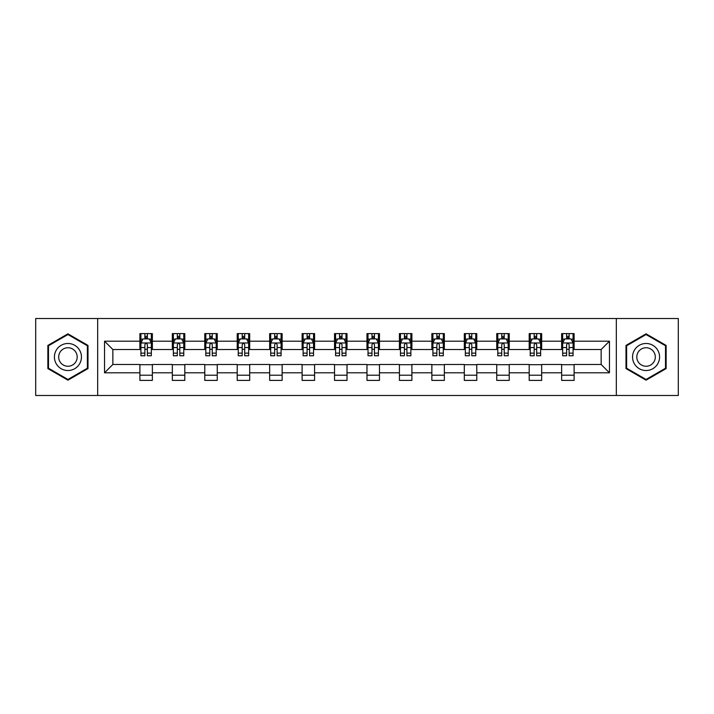 <?xml version="1.0" encoding="UTF-8"?>
<svg xmlns="http://www.w3.org/2000/svg" width="714" height="714" viewBox="0 0 714 714"><rect width="100%" height="100%" fill="white"/><g stroke="black" fill="none" stroke-linecap="round" stroke-linejoin="round"><path stroke-width="1.07" d="M616.325 395.476L678.3 395.476L678.3 318.524L616.325 318.524L616.325 395.476L97.675 395.476L97.675 318.524L35.7 318.524L35.7 395.476L97.675 395.476M616.325 318.524L97.675 318.524M574.11 341.194L574.11 333.608L561.632 333.608L561.632 341.194L541.667 341.194L541.667 333.608L529.19 333.608L529.19 341.194L509.225 341.194L509.225 333.608L496.748 333.608L496.748 341.194L476.782 341.194L476.782 333.608L464.305 333.608L464.305 341.194L444.34 341.194L444.34 333.608L431.863 333.608L431.863 341.194L411.898 341.194L411.898 333.608L399.421 333.608L399.421 341.194L379.464 341.194L379.464 333.608L366.978 333.608L366.978 341.194L347.022 341.194L347.022 333.608L334.536 333.608L334.536 341.194L314.579 341.194L314.579 333.608L302.102 333.608L302.102 341.194L282.137 341.194L282.137 333.608L269.66 333.608L269.66 341.194L249.695 341.194L249.695 333.608L237.218 333.608L237.218 341.194L217.252 341.194L217.252 333.608L204.775 333.608L204.775 341.194L184.81 341.194L184.81 333.608L172.333 333.608L172.333 341.194L152.368 341.194L152.368 333.608L139.89 333.608L139.89 341.194L104.539 341.194L104.539 372.806L112.857 364.488L139.89 364.488L139.89 380.392L152.368 380.392L152.368 364.488L172.333 364.488L172.333 380.392L184.81 380.392L184.81 364.488L204.775 364.488L204.775 380.392L217.252 380.392L217.252 364.488L237.218 364.488L237.218 380.392L249.695 380.392L249.695 364.488L269.66 364.488L269.66 380.392L282.137 380.392L282.137 364.488L302.102 364.488L302.102 380.392L314.579 380.392L314.579 364.488L334.536 364.488L334.536 380.392L347.022 380.392L347.022 364.488L366.978 364.488L366.978 380.392L379.464 380.392L379.464 364.488L399.421 364.488L399.421 380.392L411.898 380.392L411.898 364.488L431.863 364.488L431.863 380.392L444.34 380.392L444.34 364.488L464.305 364.488L464.305 380.392L476.782 380.392L476.782 364.488L496.748 364.488L496.748 380.392L509.225 380.392L509.225 364.488L529.19 364.488L529.19 380.392L541.667 380.392L541.667 364.488L561.632 364.488L561.632 380.392L574.11 380.392L574.11 364.488L601.143 364.488L601.143 349.512L574.11 349.512L574.11 341.194L609.461 341.194L609.461 372.806L574.11 372.806M561.632 372.806L541.667 372.806M529.19 372.806L509.225 372.806M496.748 372.806L476.782 372.806M464.305 372.806L444.34 372.806M431.863 372.806L411.898 372.806M399.421 372.806L379.464 372.806M366.978 372.806L347.022 372.806M334.536 372.806L314.579 372.806M302.102 372.806L282.137 372.806M269.66 372.806L249.695 372.806M237.218 372.806L217.252 372.806M204.775 372.806L184.81 372.806M172.333 372.806L152.368 372.806M139.89 372.806L104.539 372.806M561.632 341.194L561.632 349.512L541.667 349.512L541.667 341.194M529.19 341.194L529.19 349.512L509.225 349.512L509.225 341.194M496.748 341.194L496.748 349.512L476.782 349.512L476.782 341.194M464.305 341.194L464.305 349.512L444.34 349.512L444.34 341.194M431.863 341.194L431.863 349.512L411.898 349.512L411.898 341.194M399.421 341.194L399.421 349.512L379.464 349.512L379.464 341.194M366.978 341.194L366.978 349.512L347.022 349.512L347.022 341.194M334.536 341.194L334.536 349.512L314.579 349.512L314.579 341.194M302.102 341.194L302.102 349.512L282.137 349.512L282.137 341.194M269.66 341.194L269.66 349.512L249.695 349.512L249.695 341.194M237.218 341.194L237.218 349.512L217.252 349.512L217.252 341.194M204.775 341.194L204.775 349.512L184.81 349.512L184.81 341.194M172.333 341.194L172.333 349.512L152.368 349.512L152.368 341.194M139.89 341.194L139.89 349.512L112.857 349.512L104.539 341.194M112.857 349.512L112.857 364.488M609.461 372.806L601.143 364.488M601.143 349.512L609.461 341.194M139.89 338.802L140.926 338.802M144.88 338.802L147.379 338.802M151.323 338.802L152.368 338.802M139.89 349.307L140.926 349.307M144.88 349.307L147.379 349.307M151.323 349.307L152.368 349.307M139.89 364.693L152.368 364.693M139.89 375.198L152.368 375.198M172.333 364.693L184.81 364.693M172.333 375.198L184.81 375.198M172.333 338.802L173.368 338.802M177.322 338.802L179.821 338.802M183.766 338.802L184.81 338.802M172.333 349.307L173.368 349.307M177.322 349.307L179.821 349.307M183.766 349.307L184.81 349.307M204.775 364.693L217.252 364.693M204.775 375.198L217.252 375.198M204.775 338.802L205.81 338.802M209.764 338.802L212.263 338.802M216.208 338.802L217.252 338.802M204.775 349.307L205.81 349.307M209.764 349.307L212.263 349.307M216.208 349.307L217.252 349.307M237.218 364.693L249.695 364.693M237.218 375.198L249.695 375.198M237.218 338.802L238.253 338.802M242.207 338.802L244.697 338.802M248.651 338.802L249.695 338.802M237.218 349.307L238.253 349.307M242.207 349.307L244.697 349.307M248.651 349.307L249.695 349.307M269.66 364.693L282.137 364.693M269.66 375.198L282.137 375.198M269.66 338.802L270.695 338.802M274.649 338.802L277.139 338.802M281.093 338.802L282.137 338.802M269.66 349.307L270.695 349.307M274.649 349.307L277.139 349.307M281.093 349.307L282.137 349.307M302.102 364.693L314.579 364.693M302.102 375.198L314.579 375.198M302.102 338.802L303.138 338.802M307.091 338.802L309.581 338.802M313.535 338.802L314.579 338.802M302.102 349.307L303.138 349.307M307.091 349.307L309.581 349.307M313.535 349.307L314.579 349.307M334.536 364.693L347.022 364.693M334.536 375.198L347.022 375.198M334.536 338.802L335.58 338.802M339.534 338.802L342.024 338.802M345.978 338.802L347.022 338.802M334.536 349.307L335.58 349.307M339.534 349.307L342.024 349.307M345.978 349.307L347.022 349.307M366.978 364.693L379.464 364.693M366.978 375.198L379.464 375.198M366.978 338.802L368.022 338.802M371.976 338.802L374.466 338.802M378.42 338.802L379.464 338.802M366.978 349.307L368.022 349.307M371.976 349.307L374.466 349.307M378.42 349.307L379.464 349.307M399.421 364.693L411.898 364.693M399.421 375.198L411.898 375.198M399.421 338.802L400.465 338.802M404.419 338.802L406.909 338.802M410.862 338.802L411.898 338.802M399.421 349.307L400.465 349.307M404.419 349.307L406.909 349.307M410.862 349.307L411.898 349.307M431.863 364.693L444.34 364.693M431.863 375.198L444.34 375.198M431.863 338.802L432.907 338.802M436.861 338.802L439.351 338.802M443.305 338.802L444.34 338.802M431.863 349.307L432.907 349.307M436.861 349.307L439.351 349.307M443.305 349.307L444.34 349.307M464.305 364.693L476.782 364.693M464.305 375.198L476.782 375.198M464.305 338.802L465.349 338.802M469.303 338.802L471.793 338.802M475.747 338.802L476.782 338.802M464.305 349.307L465.349 349.307M469.303 349.307L471.793 349.307M475.747 349.307L476.782 349.307M496.748 364.693L509.225 364.693M496.748 375.198L509.225 375.198M496.748 338.802L497.792 338.802M501.737 338.802L504.236 338.802M508.189 338.802L509.225 338.802M496.748 349.307L497.792 349.307M501.737 349.307L504.236 349.307M508.189 349.307L509.225 349.307M529.19 364.693L541.667 364.693M529.19 375.198L541.667 375.198M529.19 338.802L530.234 338.802M534.179 338.802L536.678 338.802M540.632 338.802L541.667 338.802M529.19 349.307L530.234 349.307M534.179 349.307L536.678 349.307M540.632 349.307L541.667 349.307M561.632 364.693L574.11 364.693M561.632 375.198L574.11 375.198M561.632 338.802L562.677 338.802M566.621 338.802L569.12 338.802M573.074 338.802L574.11 338.802M561.632 349.307L562.677 349.307M566.621 349.307L569.12 349.307M573.074 349.307L574.11 349.307M67.937 380.169L88 368.585L88 345.415L67.937 333.831L47.865 345.415L47.865 368.585L67.937 380.169M666.135 345.415L646.063 333.831L625.999 345.415L625.999 368.585L646.063 380.169L666.135 368.585L666.135 345.415M147.379 336.312L144.88 336.312M151.323 353.144L147.379 353.144L147.379 355.75L151.323 355.75L151.323 343.068L149.244 338.909L143.005 338.909L140.926 343.068L140.926 355.75L144.88 355.75L144.88 353.144L140.926 353.144M140.926 343.068L140.926 333.608M151.323 343.068L151.323 333.608M144.88 338.909L144.88 333.608M147.379 333.608L147.379 338.909M147.379 353.144L147.379 344.63C146.548 343.023 145.71 343.023 144.88 344.63L144.88 353.144M79.638 363.756A13.521 13.521 0 0 0 74.693 345.29A13.521 13.521 0 0 0 56.227 350.244A13.521 13.521 0 0 0 61.172 368.71A13.521 13.521 0 0 0 79.638 363.756M75.952 361.623A9.255 9.255 0 0 0 72.56 348.985A9.255 9.255 0 0 0 59.922 352.377A9.255 9.255 0 0 0 63.305 365.015A9.255 9.255 0 0 0 75.952 361.623M48.49 368.228L48.49 345.772L67.937 334.545L87.376 345.772L87.376 368.228L67.937 379.455L48.49 368.228M646.063 343.479A13.521 13.521 0 0 0 632.55 357A13.521 13.521 0 0 0 646.063 370.521A13.521 13.521 0 0 0 659.584 357A13.521 13.521 0 0 0 646.063 343.479M646.063 347.745A9.255 9.255 0 0 0 636.808 357A9.255 9.255 0 0 0 646.063 366.255A9.255 9.255 0 0 0 655.318 357A9.255 9.255 0 0 0 646.063 347.745M665.51 368.228L646.063 379.455L626.624 368.228L626.624 345.772L646.063 334.545L665.51 345.772L665.51 368.228M179.821 336.312L177.322 336.312M183.766 353.144L179.821 353.144L179.821 355.75L183.766 355.75L183.766 343.068L181.686 338.909L175.448 338.909L173.368 343.068L173.368 355.75L177.322 355.75L177.322 353.144L173.368 353.144M173.368 343.068L173.368 333.608M183.766 343.068L183.766 333.608M177.322 338.909L177.322 333.608M179.821 333.608L179.821 338.909M179.821 353.144L179.821 344.63C178.982 343.023 178.152 343.023 177.322 344.63L177.322 353.144M212.263 336.312L209.764 336.312M216.208 353.144L212.263 353.144L212.263 355.75L216.208 355.75L216.208 343.068L214.129 338.909L207.89 338.909L205.81 343.068L205.81 355.75L209.764 355.75L209.764 353.144L205.81 353.144M205.81 343.068L205.81 333.608M216.208 343.068L216.208 333.608M209.764 338.909L209.764 333.608M212.263 333.608L212.263 338.909M212.263 353.144L212.263 344.63C211.424 343.023 210.594 343.023 209.764 344.63L209.764 353.144M244.697 336.312L242.207 336.312M248.651 353.144L244.697 353.144L244.697 355.75L248.651 355.75L248.651 343.068L246.571 338.909L240.332 338.909L238.253 343.068L238.253 355.75L242.207 355.75L242.207 353.144L238.253 353.144M238.253 343.068L238.253 333.608M248.651 343.068L248.651 333.608M242.207 338.909L242.207 333.608M244.697 333.608L244.697 338.909M244.697 353.144L244.697 344.63C243.867 343.023 243.037 343.023 242.207 344.63L242.207 353.144M277.139 336.312L274.649 336.312M281.093 353.144L277.139 353.144L277.139 355.75L281.093 355.75L281.093 343.068L279.013 338.909L272.775 338.909L270.695 343.068L270.695 355.75L274.649 355.75L274.649 353.144L270.695 353.144M270.695 343.068L270.695 333.608M281.093 343.068L281.093 333.608M274.649 338.909L274.649 333.608M277.139 333.608L277.139 338.909M277.139 353.144L277.139 344.63C276.309 343.023 275.479 343.023 274.649 344.63L274.649 353.144M309.581 336.312L307.091 336.312M313.535 353.144L309.581 353.144L309.581 355.75L313.535 355.75L313.535 343.068L311.456 338.909L305.217 338.909L303.138 343.068L303.138 355.75L307.091 355.75L307.091 353.144L303.138 353.144M303.138 343.068L303.138 333.608M313.535 343.068L313.535 333.608M307.091 338.909L307.091 333.608M309.581 333.608L309.581 338.909M309.581 353.144L309.581 344.63C308.751 343.023 307.921 343.023 307.091 344.63L307.091 353.144M342.024 336.312L339.534 336.312M345.978 353.144L342.024 353.144L342.024 355.75L345.978 355.75L345.978 343.068L343.898 338.909L337.66 338.909L335.58 343.068L335.58 355.75L339.534 355.75L339.534 353.144L335.58 353.144M335.58 343.068L335.58 333.608M345.978 343.068L345.978 333.608M339.534 338.909L339.534 333.608M342.024 333.608L342.024 338.909M342.024 353.144L342.024 344.63C341.194 343.023 340.364 343.023 339.534 344.63L339.534 353.144M374.466 336.312L371.976 336.312M378.42 353.144L374.466 353.144L374.466 355.75L378.42 355.75L378.42 343.068L376.34 338.909L370.102 338.909L368.022 343.068L368.022 355.75L371.976 355.75L371.976 353.144L368.022 353.144M368.022 343.068L368.022 333.608M378.42 343.068L378.42 333.608M371.976 338.909L371.976 333.608M374.466 333.608L374.466 338.909M374.466 353.144L374.466 344.63C373.636 343.023 372.806 343.023 371.976 344.63L371.976 353.144M406.909 336.312L404.419 336.312M410.862 353.144L406.909 353.144L406.909 355.75L410.862 355.75L410.862 343.068L408.783 338.909L402.544 338.909L400.465 343.068L400.465 355.75L404.419 355.75L404.419 353.144L400.465 353.144M400.465 343.068L400.465 333.608M410.862 343.068L410.862 333.608M404.419 338.909L404.419 333.608M406.909 333.608L406.909 338.909M406.909 353.144L406.909 344.63C406.079 343.023 405.249 343.023 404.419 344.63L404.419 353.144M439.351 336.312L436.861 336.312M443.305 353.144L439.351 353.144L439.351 355.75L443.305 355.75L443.305 343.068L441.225 338.909L434.987 338.909L432.907 343.068L432.907 355.75L436.861 355.75L436.861 353.144L432.907 353.144M432.907 343.068L432.907 333.608M443.305 343.068L443.305 333.608M436.861 338.909L436.861 333.608M439.351 333.608L439.351 338.909M439.351 353.144L439.351 344.63C438.521 343.023 437.691 343.023 436.861 344.63L436.861 353.144M471.793 336.312L469.303 336.312M475.747 353.144L471.793 353.144L471.793 355.75L475.747 355.75L475.747 343.068L473.668 338.909L467.429 338.909L465.349 343.068L465.349 355.75L469.303 355.75L469.303 353.144L465.349 353.144M465.349 343.068L465.349 333.608M475.747 343.068L475.747 333.608M469.303 338.909L469.303 333.608M471.793 333.608L471.793 338.909M471.793 353.144L471.793 344.63C470.963 343.023 470.133 343.023 469.303 344.63L469.303 353.144M504.236 336.312L501.737 336.312M508.189 353.144L504.236 353.144L504.236 355.75L508.189 355.75L508.189 343.068L506.11 338.909L499.871 338.909L497.792 343.068L497.792 355.75L501.737 355.75L501.737 353.144L497.792 353.144M497.792 343.068L497.792 333.608M508.189 343.068L508.189 333.608M501.737 338.909L501.737 333.608M504.236 333.608L504.236 338.909M504.236 353.144L504.236 344.63C503.406 343.023 502.576 343.023 501.737 344.63L501.737 353.144M536.678 336.312L534.179 336.312M540.632 353.144L536.678 353.144L536.678 355.75L540.632 355.75L540.632 343.068L538.552 338.909L532.314 338.909L530.234 343.068L530.234 355.75L534.179 355.75L534.179 353.144L530.234 353.144M530.234 343.068L530.234 333.608M540.632 343.068L540.632 333.608M534.179 338.909L534.179 333.608M536.678 333.608L536.678 338.909M536.678 353.144L536.678 344.63C535.848 343.023 535.018 343.023 534.179 344.63L534.179 353.144M569.12 336.312L566.621 336.312M573.074 353.144L569.12 353.144L569.12 355.75L573.074 355.75L573.074 343.068L570.995 338.909L564.756 338.909L562.677 343.068L562.677 355.75L566.621 355.75L566.621 353.144L562.677 353.144M562.677 343.068L562.677 333.608M573.074 343.068L573.074 333.608M566.621 338.909L566.621 333.608M569.12 333.608L569.12 338.909M569.12 353.144L569.12 344.63C568.29 343.023 567.46 343.023 566.621 344.63L566.621 353.144M151.279 342.961L140.979 342.961M140.926 339.159L142.88 339.159M149.369 339.159L151.323 339.159M144.88 347.566L140.926 347.566M151.323 347.566L147.379 347.566M147.379 337.633L144.88 337.633M183.712 342.961L173.422 342.961M173.368 339.159L175.323 339.159M181.811 339.159L183.766 339.159M177.322 347.566L173.368 347.566M183.766 347.566L179.821 347.566M179.821 337.633L177.322 337.633M216.155 342.961L205.864 342.961M205.81 339.159L207.765 339.159M214.254 339.159L216.208 339.159M209.764 347.566L205.81 347.566M216.208 347.566L212.263 347.566M212.263 337.633L209.764 337.633M248.597 342.961L238.306 342.961M238.253 339.159L240.207 339.159M246.696 339.159L248.651 339.159M242.207 347.566L238.253 347.566M248.651 347.566L244.697 347.566M244.697 337.633L242.207 337.633M281.039 342.961L270.749 342.961M270.695 339.159L272.65 339.159M279.138 339.159L281.093 339.159M274.649 347.566L270.695 347.566M281.093 347.566L277.139 347.566M277.139 337.633L274.649 337.633M313.482 342.961L303.191 342.961M303.138 339.159L305.092 339.159M311.581 339.159L313.535 339.159M307.091 347.566L303.138 347.566M313.535 347.566L309.581 347.566M309.581 337.633L307.091 337.633M345.924 342.961L335.634 342.961M335.58 339.159L337.535 339.159M344.023 339.159L345.978 339.159M339.534 347.566L335.58 347.566M345.978 347.566L342.024 347.566M342.024 337.633L339.534 337.633M378.366 342.961L368.076 342.961M368.022 339.159L369.977 339.159M376.465 339.159L378.42 339.159M371.976 347.566L368.022 347.566M378.42 347.566L374.466 347.566M374.466 337.633L371.976 337.633M410.809 342.961L400.518 342.961M400.465 339.159L402.419 339.159M408.908 339.159L410.862 339.159M404.419 347.566L400.465 347.566M410.862 347.566L406.909 347.566M406.909 337.633L404.419 337.633M443.251 342.961L432.961 342.961M432.907 339.159L434.862 339.159M441.35 339.159L443.305 339.159M436.861 347.566L432.907 347.566M443.305 347.566L439.351 347.566M439.351 337.633L436.861 337.633M475.694 342.961L465.403 342.961M465.349 339.159L467.304 339.159M473.793 339.159L475.747 339.159M469.303 347.566L465.349 347.566M475.747 347.566L471.793 347.566M471.793 337.633L469.303 337.633M508.136 342.961L497.845 342.961M497.792 339.159L499.746 339.159M506.235 339.159L508.189 339.159M501.737 347.566L497.792 347.566M508.189 347.566L504.236 347.566M504.236 337.633L501.737 337.633M540.578 342.961L530.288 342.961M530.234 339.159L532.189 339.159M538.677 339.159L540.632 339.159M534.179 347.566L530.234 347.566M540.632 347.566L536.678 347.566M536.678 337.633L534.179 337.633M573.021 342.961L562.721 342.961M562.677 339.159L564.631 339.159M571.12 339.159L573.074 339.159M566.621 347.566L562.677 347.566M573.074 347.566L569.12 347.566M569.12 337.633L566.621 337.633"/></g></svg>
